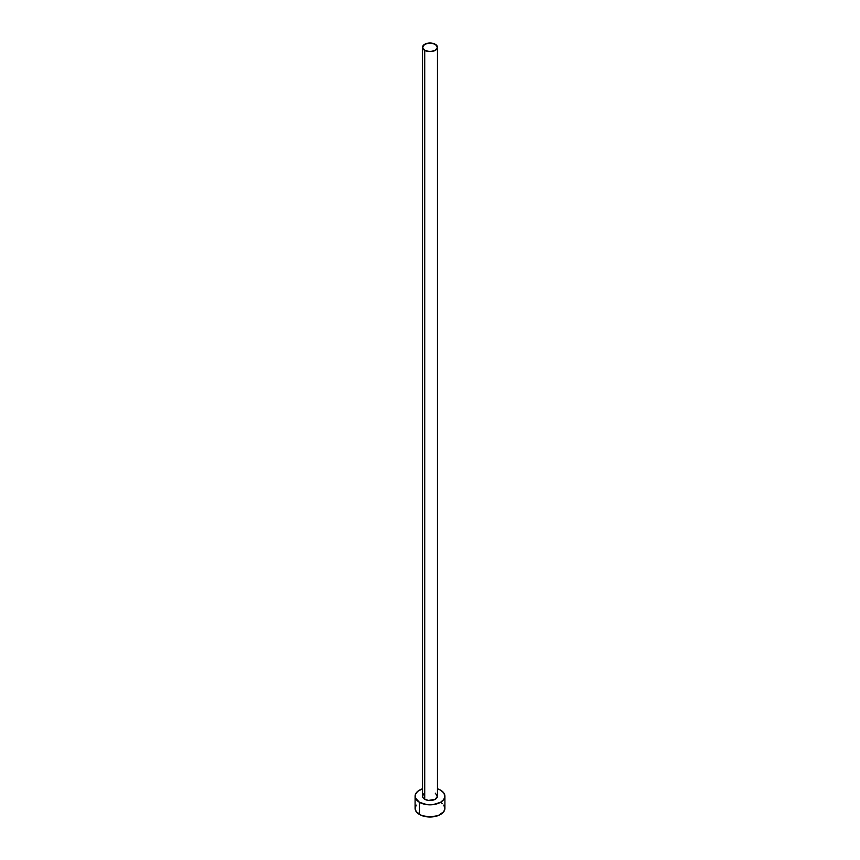 <?xml version="1.0" encoding="UTF-8"?>
<svg xmlns="http://www.w3.org/2000/svg" width="860" height="860" viewBox="0 0 860 860"><rect width="100%" height="100%" fill="white"/><g stroke="black" fill="none" stroke-linecap="round" stroke-linejoin="round"><path stroke-width="1.29" d="M422.539 47.3L424.722 50.353L430 51.611L435.278 50.353L437.46 47.3L435.278 44.258L430 43L424.722 44.258L422.539 47.3L422.539 796.209A7.46 4.3 0 0 0 424.722 799.252L424.722 50.353A7.46 4.3 180 0 1 422.539 47.3A7.46 4.3 180 0 1 427.151 43.322A7.46 4.3 180 0 1 435.278 44.258A7.46 4.3 180 0 1 437.46 47.3A7.46 4.3 180 0 1 432.849 51.278A7.46 4.3 180 0 1 424.722 50.353L424.722 799.252A7.46 4.3 0 0 0 432.849 800.187A7.46 4.3 0 0 0 437.46 796.209L435.278 799.252L428.549 800.434L424.722 799.252L423.109 797.865L422.539 796.209L423.797 793.823M416.219 805.089L415.09 808.389A14.91 8.611 0 0 0 419.454 814.474L419.454 802.305L427.087 804.659L432.913 804.659L440.546 802.305L443.781 799.51L444.91 796.209L443.781 792.92L440.546 790.125L437.46 788.76A14.91 8.611 180 0 1 440.546 790.125A14.91 8.611 180 0 1 444.91 796.209A14.91 8.611 180 0 1 435.708 804.164A14.91 8.611 180 0 1 419.454 802.305L419.454 814.474A14.91 8.611 0 0 0 435.708 816.344A14.91 8.611 0 0 0 444.91 808.389L443.781 805.089M419.454 802.305A14.91 8.611 180 0 1 415.09 796.209A14.91 8.611 180 0 1 422.539 788.76L417.594 791.426L415.369 794.533L415.369 797.897L419.454 802.305M435.278 793.167L437.46 796.209L437.46 47.3M415.09 796.209L415.09 808.389L416.219 811.689L421.712 815.549L430 817L438.288 815.549L443.781 811.689L444.91 808.389L444.91 796.209M442.406 803.605L440.546 802.305"/></g></svg>
